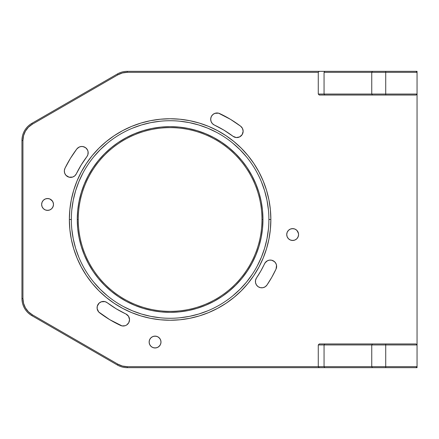 <?xml version="1.0" encoding="UTF-8"?>
<svg xmlns="http://www.w3.org/2000/svg" width="439" height="439" viewBox="0 0 439 439"><rect width="100%" height="100%" fill="white"/><g stroke="black" fill="none" stroke-linecap="round" stroke-linejoin="round"><path stroke-width="0.66" d="M149.139 342.047A5.926 5.926 0 0 1 155.066 336.12A5.926 5.926 0 0 1 160.992 342.047L160.542 344.319L159.258 346.239L157.332 347.523L155.066 347.973L152.799 347.523L150.873 346.239L149.589 344.319L149.139 342.047L149.589 339.781L150.873 337.86L152.799 336.57L155.066 336.12L157.332 336.57L159.258 337.86L160.542 339.781L160.992 342.047A5.926 5.926 0 0 1 155.066 347.973A5.926 5.926 0 0 1 149.139 342.047M71.337 219.434L71.337 219.5A98.775 98.775 0 0 1 170.112 120.725A98.775 98.775 0 0 1 268.887 219.5A98.775 98.775 0 0 0 170.112 120.725A98.775 98.775 0 0 0 71.337 219.5L69.362 219.5A100.75 100.75 0 0 1 170.112 118.749A100.75 100.75 0 0 1 270.863 219.5L268.887 219.434M261.973 219.5A91.861 91.861 0 0 0 170.112 127.639A91.861 91.861 0 0 0 78.252 219.5L77.264 219.5A92.848 92.848 0 0 1 170.112 126.651A92.848 92.848 0 0 1 262.961 219.5L261.973 219.5A91.861 91.861 0 0 1 170.112 311.361A91.861 91.861 0 0 1 78.252 219.5A91.861 91.861 0 0 1 170.112 127.639A91.861 91.861 0 0 1 261.973 219.5L262.961 219.5A92.848 92.848 0 0 1 170.112 312.349A92.848 92.848 0 0 1 77.264 219.5L78.252 219.5A91.861 91.861 0 0 0 170.112 311.361A91.861 91.861 0 0 0 261.973 219.5M286.733 234.547A5.926 5.926 0 0 1 292.659 228.62A5.926 5.926 0 0 1 298.586 234.547A5.926 5.926 0 0 1 292.659 240.473A5.926 5.926 0 0 1 286.733 234.547L287.183 232.28L288.472 230.354L290.393 229.07L292.659 228.62L294.931 229.07L296.852 230.354L298.136 232.28L298.586 234.547L298.136 236.813L296.852 238.739L294.931 240.023L292.659 240.473L290.393 240.023L288.472 238.739L287.183 236.813L286.733 234.547M41.639 204.453A5.926 5.926 0 0 1 47.566 198.527A5.926 5.926 0 0 1 53.492 204.453A5.926 5.926 0 0 1 47.566 210.38A5.926 5.926 0 0 1 41.639 204.453L42.089 202.187L43.373 200.261L45.294 198.977L47.566 198.527L49.832 198.977L51.753 200.261L53.042 202.187L53.492 204.453L53.042 206.72L51.753 208.646L49.832 209.93L47.566 210.38L45.294 209.93L43.373 208.646L42.089 206.72L41.639 204.453M101.332 301.785L104.998 301.637L107.22 302.712A104.306 104.306 0 0 0 125.894 313.967A6.322 6.322 0 0 1 129.532 319.696A6.322 6.322 0 0 1 120.533 325.42A116.95 116.95 0 0 1 99.593 312.798A6.322 6.322 0 0 1 98.363 303.942A6.322 6.322 0 0 1 107.22 302.712L116.258 308.831L126.673 314.406L128.545 316.299L129.532 319.696L128.753 322.736L126.608 325.03L125.175 325.705L122.037 325.908L109.734 319.658L98.682 311.959L97.145 308.622L97.288 306.164L99.203 303.031L101.568 301.703M256.502 277.953A104.306 104.306 0 0 0 264.58 263.718L265.793 261.973L267.516 260.728L269.557 260.124L271.681 260.228L273.651 261.035L275.237 262.445L276.274 264.305L276.63 266.402A6.322 6.322 0 0 1 276.032 269.08L271.818 277.239L266.972 285.037A6.322 6.322 0 0 1 258.192 286.733A6.322 6.322 0 0 1 256.502 277.953L260.821 270.995L265.112 262.796L267.516 260.728L269.557 260.124L271.681 260.228L274.501 261.671L275.835 263.329L276.537 265.337L276.032 269.08A116.95 116.95 0 0 1 266.972 285.037L265.216 286.771L262.934 287.704L260.47 287.688L258.192 286.733L256.458 284.977L255.531 282.694L255.542 280.225L256.502 277.953A104.306 104.306 0 0 0 264.58 263.718A6.322 6.322 0 0 1 276.63 266.402L276.477 267.774M243.14 131.245A6.322 6.322 0 0 1 233.005 136.288L223.967 130.169L214.331 125.033A6.322 6.322 0 0 1 211.285 116.626A6.322 6.322 0 0 1 219.692 113.58A116.95 116.95 0 0 1 240.632 126.202A6.322 6.322 0 0 1 243.14 131.245L242.191 134.575L239.634 136.908L236.231 137.539L233.005 136.288A104.306 104.306 0 0 0 214.331 125.033L212.344 123.568L211.071 121.46L210.698 119.018L211.285 116.626L212.75 114.639L214.858 113.361L218.523 113.169L230.491 119.342L240.632 126.202L242.476 128.429L243.14 131.245M76.814 148.98L78.23 147.619L79.991 146.752L81.934 146.472L83.871 146.802L85.61 147.707L86.988 149.101L87.877 150.857L88.179 152.794A6.322 6.322 0 0 1 86.9 156.608L81.199 164.965L76.331 173.839A6.322 6.322 0 0 1 67.88 176.752A6.322 6.322 0 0 1 64.967 168.302A116.95 116.95 0 0 1 76.814 148.98L79.075 147.12L80.952 146.538L82.916 146.56L85.61 147.707L87.504 149.946L88.102 151.812L87.849 154.802L86.9 156.608A104.306 104.306 0 0 0 76.331 173.839L74.839 175.803L72.709 177.049L69.044 177.186L65.916 175.265L64.67 173.131L64.335 170.689L64.967 168.302L70.421 158.353L76.814 148.98A6.322 6.322 0 0 1 88.179 152.794L87.849 154.802L86.9 156.608M417.05 367.662L417.05 366.675L416.062 367.662L417.05 367.662L417.05 366.675L385.722 366.675L417.05 366.675L417.05 94.056L371.756 94.056L372.453 95.043L324.761 95.043L324.059 94.056L318.275 94.056L319.263 95.043L324.761 95.043L324.059 94.056L371.756 94.056L372.453 95.043L385.722 95.043L385.722 71.337L127.244 71.337L127.244 72.325L122.388 72.967L117.861 74.839L32.321 124.226L28.436 127.211L25.451 131.096L23.58 135.624L22.938 140.48L21.95 140.48L21.95 298.52L22.938 298.52L22.938 140.48L22.938 298.52L21.95 298.52A19.755 19.755 0 0 0 31.827 315.63L32.321 314.774A18.767 18.767 0 0 1 22.938 298.52L23.58 303.376L25.451 307.904L28.436 311.789L32.321 314.774L31.827 315.63L117.367 365.018L117.861 364.161L32.321 314.774L117.861 364.161L117.367 365.018A19.755 19.755 0 0 0 127.244 367.662L324.761 367.662L324.059 366.675L127.244 366.675L127.244 367.662L127.244 366.675A18.767 18.767 0 0 1 117.861 364.161L122.388 366.033L127.244 366.675L318.275 366.675L319.263 367.662L324.761 367.662L324.059 366.675L371.756 366.675L372.453 367.662L324.761 367.662L417.05 367.662M80.326 166.408L76.331 173.839M241.993 127.617L242.213 127.947M265.765 286.371L265.216 286.771M262.517 210.402L261.178 201.386L262.517 210.402L262.961 219.5L262.517 228.598L261.178 237.614L262.517 228.598M188.227 128.435L179.211 127.096L188.227 128.435L197.067 130.652L205.644 133.719L213.881 137.616L221.695 142.302L229.015 147.729L235.765 153.848L241.884 160.597L246.542 166.787M161.014 127.096L151.998 128.435L161.014 127.096L170.112 126.651L179.211 127.096M79.047 201.386L77.708 210.402L79.047 201.386L81.264 192.545L84.332 183.968L88.228 175.732L92.914 167.917L98.341 160.597L104.46 153.848L111.21 147.729L117.4 143.07M77.708 228.598L79.047 237.614L77.708 228.598L77.264 219.5L77.708 210.402M151.998 310.565L161.014 311.904L151.998 310.565L143.158 308.348L134.581 305.281L126.344 301.384L118.53 296.698L111.21 291.271L104.46 285.152L98.341 278.403L93.683 272.213M179.211 311.904L188.227 310.565L179.211 311.904L170.112 312.349L161.014 311.904M261.178 237.614L258.961 246.455L255.893 255.032L251.997 263.268L247.311 271.082L241.884 278.403L235.765 285.152L229.015 291.271L222.825 295.93M268.887 219.566L268.887 219.5A98.775 98.775 0 0 1 170.112 318.275A98.775 98.775 0 0 1 71.337 219.5L71.337 219.566M71.815 229.18L73.236 238.772L75.59 248.172L78.855 257.298M93.759 282.162L100.268 289.345L107.451 295.853M123.551 306.614L132.315 310.757L141.44 314.022L150.84 316.376L160.433 317.798M179.792 317.798L189.385 316.376L198.785 314.022L207.91 310.757M232.774 295.853L239.957 289.345L246.466 282.162L252.277 274.32M257.227 266.061L261.37 257.298L264.635 248.172L266.989 238.772L268.41 229.18M268.41 209.82L266.989 200.228L264.635 190.828L261.37 181.702M246.466 156.838L239.957 149.655L232.774 143.147M216.674 132.386L207.91 128.243L198.785 124.978L189.385 122.624L179.792 121.202M160.433 121.202L150.84 122.624L141.44 124.978L132.315 128.243M107.451 143.147L100.268 149.655L93.759 156.838M82.998 172.939L78.855 181.702L75.59 190.828L73.236 200.228L71.815 209.82M221.695 296.698L213.881 301.384L205.644 305.281L197.067 308.348L188.227 310.565M92.914 271.082L88.228 263.268L84.332 255.032L81.264 246.455L79.047 237.614M118.53 142.302L126.344 137.616L134.581 133.719L143.158 130.652L151.998 128.435M247.311 167.917L251.997 175.732L255.893 183.968L258.961 192.545L261.178 201.386M268.887 219.5L270.863 219.5A100.75 100.75 0 0 1 170.112 320.25A100.75 100.75 0 0 1 69.362 219.5L71.337 219.5A98.775 98.775 0 0 0 170.112 318.275A98.775 98.775 0 0 0 268.887 219.5M318.275 72.325L127.244 72.325L318.275 72.325L318.275 94.056L319.263 95.043L385.722 95.043L385.722 71.337L416.062 71.337L372.453 71.337L371.756 72.325L385.722 72.325L371.756 72.325L371.756 94.056L417.05 94.056L417.05 71.337L416.062 71.337L417.05 72.325L417.05 71.337L416.062 71.337L417.05 72.325L385.722 72.325L417.05 72.325L417.05 94.056L416.062 95.043L417.05 94.056L417.05 344.944L416.062 343.956L319.263 343.956L318.275 344.944L318.275 366.675L319.263 367.662L127.244 367.662A19.755 19.755 0 0 1 117.367 365.018L31.827 315.63A19.755 19.755 0 0 1 21.95 298.52L21.95 140.48A19.755 19.755 0 0 1 31.827 123.37L32.321 124.226L117.861 74.839A18.767 18.767 0 0 1 127.244 72.325L127.244 71.337A19.755 19.755 0 0 0 117.367 73.982A19.755 19.755 0 0 1 127.244 71.337L319.263 71.337L318.275 72.325L318.275 94.056L324.059 94.056L324.059 72.325L371.756 72.325L371.756 94.056L324.059 94.056L324.059 72.325L324.761 71.337L372.453 71.337L371.756 72.325L324.059 72.325L324.761 71.337L319.263 71.337L318.275 72.325M69.362 219.5L69.845 209.622L71.299 199.844L73.703 190.252L77.034 180.945L81.259 172.006L86.34 163.527L92.234 155.587L98.874 148.261L106.2 141.621L114.14 135.728L122.618 130.646L131.557 126.421L140.864 123.09L150.456 120.687L160.235 119.232L170.112 118.749L179.99 119.232L189.769 120.687L199.361 123.09L208.668 126.421L217.607 130.646L226.085 135.728L234.025 141.621L241.351 148.261L247.991 155.587L253.885 163.527L258.966 172.006L263.191 180.945L266.522 190.252L268.926 199.844L270.38 209.622L270.863 219.5L270.38 229.377L268.926 239.156L266.522 248.748L263.191 258.055L258.966 266.994L253.885 275.472L247.991 283.413L241.351 290.739L234.025 297.379L226.085 303.272L217.607 308.354L208.668 312.579L199.361 315.91L189.769 318.313L179.99 319.768L170.112 320.25L160.235 319.768L150.456 318.313L140.864 315.91L131.557 312.579L122.618 308.354L114.14 303.272L106.2 297.379L98.874 290.739L92.234 283.413L86.34 275.472L81.259 266.994L77.034 258.055L73.703 248.748L71.299 239.156L69.845 229.377L69.362 219.5M125.894 313.967L128.545 316.299L129.532 319.696M276.032 269.08A116.95 116.95 0 0 1 266.972 285.037M69.044 177.186L67.88 176.752M153.908 336.236L156.224 336.236M158.358 337.119L159.994 338.754M160.542 339.781L160.877 340.894M159.994 345.339L158.358 346.975M156.224 347.864L153.908 347.864M149.589 344.319L149.255 343.205M287.183 232.28L287.732 231.254M291.507 228.735L293.817 228.735M294.931 229.07L296.852 230.354L298.476 233.389M298.476 235.705L297.587 237.839M293.817 240.358L291.507 240.358M290.393 240.023L289.367 239.474M287.732 237.839L287.183 236.813M42.089 202.187L42.638 201.161M46.408 198.642L48.718 198.642M49.832 198.977L52.493 201.161L53.377 203.295M53.377 205.611L52.493 207.746M48.718 210.265L46.408 210.265M45.294 209.93L43.373 208.646L42.089 206.72M117.367 73.982L31.827 123.37A19.755 19.755 0 0 0 21.95 140.48L22.938 140.48A18.767 18.767 0 0 1 32.321 124.226L31.827 123.37L117.367 73.982L117.861 74.839L117.367 73.982M385.722 343.956L416.062 343.956L417.05 344.944L385.722 344.944L385.722 343.956L372.453 343.956L371.756 344.944L385.722 344.944L385.722 343.956M416.062 367.662L385.722 367.662L385.722 366.675L371.756 366.675L372.453 367.662L385.722 367.662L385.722 344.944L371.756 344.944L371.756 366.675L385.722 366.675L385.722 344.944L417.05 344.944L417.05 366.675L416.062 367.662M324.059 344.944L318.275 344.944L318.275 366.675L324.059 366.675L324.059 344.944L371.756 344.944L371.756 366.675L324.059 366.675L324.059 344.944L324.761 343.956L372.453 343.956L371.756 344.944L324.059 344.944L324.761 343.956L319.263 343.956L318.275 344.944L324.059 344.944M416.062 95.043L385.722 95.043L416.062 95.043"/></g></svg>
